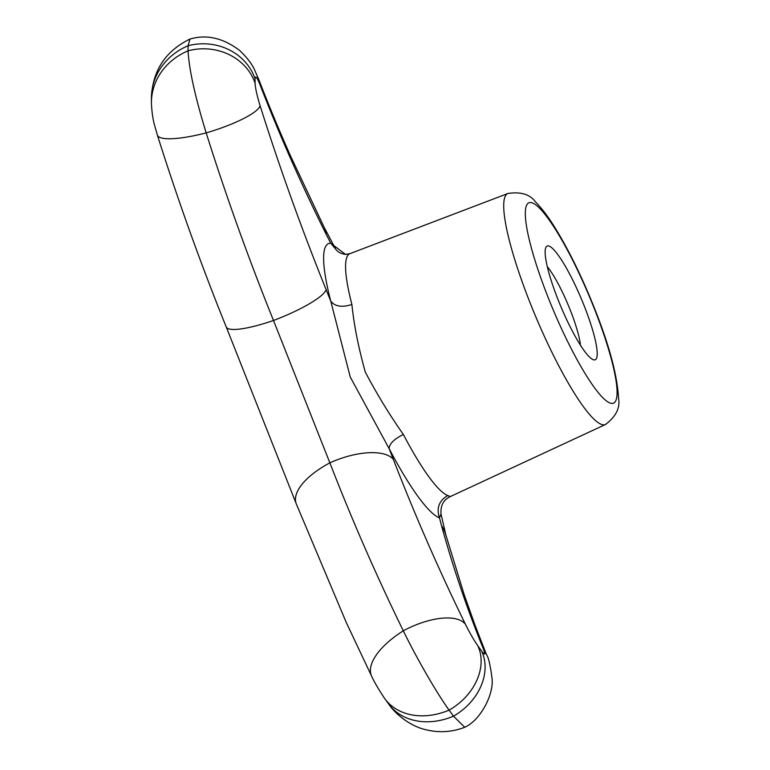 <?xml version="1.0" encoding="UTF-8"?>
<svg xmlns="http://www.w3.org/2000/svg" width="770" height="770" viewBox="0 0 770 770"><rect width="100%" height="100%" fill="white"/><g stroke="black" fill="none" stroke-linecap="round" stroke-linejoin="round"><path stroke-width="1.16" d="M441.566 525.775A54.093 40.723 -15.4 0 1 445.888 535.073L441.027 514.023L439.487 517.873L441.566 525.775C453.212 567.952 467.169 609.022 483.416 648.985A54.093 41.185 -22.1 0 1 486.592 654.885C488.459 657.195 490.249 664.866 491.963 677.908C494.388 693.308 480.817 720.162 464.753 727.255L453.492 716.177A416.07 73.679 -112.9 0 1 449.093 710.132C436.706 693.019 416.589 658.129 403.307 630.813C376.52 576.018 352.044 520.029 329.868 462.837L273.504 320.484C248.594 258.749 226.149 196.225 206.167 132.892C195.108 96.828 189.073 69.473 188.063 50.83A416.07 73.679 -112.9 0 1 188.053 45.767L190.026 39.049C206.543 34.169 223.069 37.961 239.595 50.416C247.122 57.625 252.204 64.295 254.812 70.436L258.893 79.791A54.093 31.349 -21.2 0 1 260.077 84.873C279.664 135.433 301.657 185.166 326.066 234.061L330.744 243.224L335.701 249.133M483.416 648.985C485.697 654.904 485.11 655.597 481.635 651.035A54.093 42.86 143.6 0 1 453.492 716.177A63.352 50.204 143.6 0 1 388.792 704.184C393.614 711.932 408.572 725.571 424.761 729.45C438.294 733.011 451.595 732.299 464.656 727.303M481.635 651.035A355.124 62.89 -112.9 0 1 477.881 645.886C473.974 640.284 469.796 633.027 465.35 624.124C439.083 570.378 415.078 515.486 393.345 459.43L389.139 448.621L350.244 377.002L330.782 301.214L326.105 289.607C301.686 229.104 279.683 167.793 260.087 105.692C256.988 95.528 255.313 88.011 255.082 83.141A54.093 48.77 179.2 0 0 188.063 50.83A63.352 57.124 179.2 0 0 151.421 103.488C152.383 120.852 154.703 125.058 157.369 135.097C178.062 200.614 201.008 264.543 226.207 326.875L296.257 503.811L346.385 622.757L371.679 676.301C374.22 681.912 378.522 689.265 384.577 698.39L388.792 704.184M255.082 83.141A355.124 62.89 -112.9 0 1 255.072 78.829C255.303 75.191 256.968 77.202 260.077 84.873M346.567 254.369L345.48 254.36L330.744 243.224A148.966 26.382 67.1 0 0 330.782 301.214C335.046 306.556 342.082 307.644 351.89 304.477C353.988 324.95 358.445 347.453 365.259 372.006C377.059 394.356 389.764 415.174 403.365 434.482C394.115 439.044 389.37 443.751 389.139 448.621A148.966 26.382 67.1 0 0 439.487 517.873C436.224 508.21 438.977 500.769 447.755 495.553L450.315 496.563C443.491 499.759 440.392 505.582 441.027 514.033M558.173 299.973A61.725 10.934 -112.9 0 1 545.747 247.709A61.725 10.934 -112.9 0 1 581.244 298.635A61.725 10.934 -112.9 0 1 592.967 359.59A61.725 10.934 -112.9 0 1 558.173 299.973M547.326 266.718A49.241 8.72 -112.9 0 1 580.445 345.201M477.881 645.886A54.093 41.936 144.4 0 1 449.093 710.132A63.352 49.116 144.4 0 1 384.577 698.39M465.35 624.124A54.093 23.697 153.9 0 0 403.307 630.813A63.352 27.749 153.9 0 0 371.679 676.301M393.345 459.43A54.093 23.11 158.8 0 0 329.868 462.837A63.352 27.066 158.8 0 0 296.257 503.811M260.087 105.692A54.093 11.107 162.5 0 1 206.167 132.892A63.352 13.013 162.5 0 1 157.369 135.097M326.105 289.607A54.093 10.434 158 0 1 273.504 320.484A63.352 12.224 158 0 1 226.207 326.875M255.072 78.829A54.093 49.367 -179.2 0 0 188.053 45.767A63.352 57.817 -179.2 0 0 151.421 97.367L151.421 103.488M326.066 234.061A54.093 30.819 -26.5 0 0 324.228 227.487L290.415 155.713C276.112 123.325 266.882 100.37 258.893 79.791M403.365 434.482A131.372 23.264 67.1 0 0 447.755 495.553M507.988 193.463A125.385 22.205 67.1 0 0 530.203 303.12A125.385 22.205 67.1 0 0 605.49 424.491C615.913 416.589 620.283 407.927 618.579 398.485C617.309 375.346 609.272 345.268 594.459 308.25C581.35 275.448 567.606 247.661 553.245 224.907C547.143 215.321 541.262 207.708 535.602 202.077C530.203 194.435 521.001 191.557 507.988 193.463L350.032 253.619A131.372 23.264 67.1 0 0 351.89 304.477M594.074 308.01A108.753 19.26 -112.9 0 1 594.122 387.214A108.753 19.26 -112.9 0 1 525.313 213.425A108.753 19.26 -112.9 0 1 594.074 308.01M189.853 39.106C165.54 51.032 152.73 70.445 151.421 97.367M486.592 654.885L474.955 624.99L464.175 594.632L445.888 535.073M350.032 253.619L345.48 254.379C341.004 253.782 337.732 252.031 335.681 249.133L324.228 227.487M605.49 424.491L450.315 496.563"/></g></svg>
